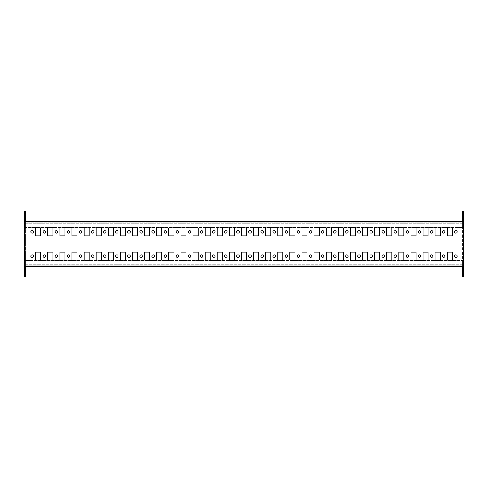 <?xml version="1.0" encoding="UTF-8"?>
<svg xmlns="http://www.w3.org/2000/svg" width="488" height="488" viewBox="0 0 488 488"><rect width="100%" height="100%" fill="white"/><g stroke="black" fill="none" stroke-linecap="round" stroke-linejoin="round"><path stroke-width="0.37" stroke-dasharray="2.44 1.83" d="M32.147 254.797A1.305 1.305 0 0 0 30.842 256.108A1.305 1.305 0 0 0 32.147 257.414A1.305 1.305 0 0 0 33.452 256.108A1.305 1.305 0 0 0 32.147 254.797M32.147 230.586A1.305 1.305 0 0 0 30.842 231.891A1.305 1.305 0 0 0 32.147 233.203A1.305 1.305 0 0 0 33.452 231.891A1.305 1.305 0 0 0 32.147 230.586M443.745 254.797A1.305 1.305 0 0 0 442.439 256.108A1.305 1.305 0 0 0 443.745 257.414A1.305 1.305 0 0 0 445.056 256.108A1.305 1.305 0 0 0 443.745 254.797M443.745 230.586A1.305 1.305 0 0 0 442.439 231.891A1.305 1.305 0 0 0 443.745 233.203A1.305 1.305 0 0 0 445.056 231.891A1.305 1.305 0 0 0 443.745 230.586M455.853 230.586A1.305 1.305 0 0 0 454.548 231.891A1.305 1.305 0 0 0 455.853 233.203A1.305 1.305 0 0 0 457.158 231.891A1.305 1.305 0 0 0 455.853 230.586M455.853 254.797A1.305 1.305 0 0 0 454.548 256.108A1.305 1.305 0 0 0 455.853 257.414A1.305 1.305 0 0 0 457.158 256.108A1.305 1.305 0 0 0 455.853 254.797M462.63 274.262L462.63 272.688L462.63 274.262M463.6 274.262L463.6 272.688L463.6 274.262M462.63 213.738L462.63 215.312L462.63 213.738M463.6 213.738L463.6 215.312L463.6 213.738M462.63 219.789L462.63 218.215L462.63 219.789M463.6 219.789L463.6 218.215L463.6 219.789M462.63 268.211L462.63 266.637L462.63 268.211M463.6 268.211L463.6 266.637L463.6 268.211M24.4 274.262L24.4 272.688L24.4 274.262M25.37 274.262L25.37 272.688L25.37 274.262M24.4 213.738L24.4 215.312L24.4 213.738M25.37 213.738L25.37 215.312L25.37 213.738M24.4 219.789L24.4 218.215L24.4 219.789M25.37 219.789L25.37 218.215L25.37 219.789M24.4 268.211L24.4 266.637L24.4 268.211M25.37 268.211L25.37 266.637L25.37 268.211M431.642 230.586A1.305 1.305 0 0 0 430.331 231.891A1.305 1.305 0 0 0 431.642 233.203A1.305 1.305 0 0 0 432.947 231.891A1.305 1.305 0 0 0 431.642 230.586M419.534 230.586A1.305 1.305 0 0 0 418.228 231.891A1.305 1.305 0 0 0 419.534 233.203A1.305 1.305 0 0 0 420.845 231.891A1.305 1.305 0 0 0 419.534 230.586M407.431 230.586A1.305 1.305 0 0 0 406.12 231.891A1.305 1.305 0 0 0 407.431 233.203A1.305 1.305 0 0 0 408.737 231.891A1.305 1.305 0 0 0 407.431 230.586M395.323 230.586A1.305 1.305 0 0 0 394.017 231.891A1.305 1.305 0 0 0 395.323 233.203A1.305 1.305 0 0 0 396.628 231.891A1.305 1.305 0 0 0 395.323 230.586M383.214 230.586A1.305 1.305 0 0 0 381.909 231.891A1.305 1.305 0 0 0 383.214 233.203A1.305 1.305 0 0 0 384.526 231.891A1.305 1.305 0 0 0 383.214 230.586M371.112 230.586A1.305 1.305 0 0 0 369.806 231.891A1.305 1.305 0 0 0 371.112 233.203A1.305 1.305 0 0 0 372.417 231.891A1.305 1.305 0 0 0 371.112 230.586M359.003 230.586A1.305 1.305 0 0 0 357.698 231.891A1.305 1.305 0 0 0 359.003 233.203A1.305 1.305 0 0 0 360.315 231.891A1.305 1.305 0 0 0 359.003 230.586M346.901 230.586A1.305 1.305 0 0 0 345.589 231.891A1.305 1.305 0 0 0 346.901 233.203A1.305 1.305 0 0 0 348.206 231.891A1.305 1.305 0 0 0 346.901 230.586M334.792 230.586A1.305 1.305 0 0 0 333.487 231.891A1.305 1.305 0 0 0 334.792 233.203A1.305 1.305 0 0 0 336.104 231.891A1.305 1.305 0 0 0 334.792 230.586M322.69 230.586A1.305 1.305 0 0 0 321.379 231.891A1.305 1.305 0 0 0 322.69 233.203A1.305 1.305 0 0 0 323.995 231.891A1.305 1.305 0 0 0 322.69 230.586M310.582 230.586A1.305 1.305 0 0 0 309.276 231.891A1.305 1.305 0 0 0 310.582 233.203A1.305 1.305 0 0 0 311.887 231.891A1.305 1.305 0 0 0 310.582 230.586M298.479 230.586A1.305 1.305 0 0 0 297.168 231.891A1.305 1.305 0 0 0 298.479 233.203A1.305 1.305 0 0 0 299.784 231.891A1.305 1.305 0 0 0 298.479 230.586M286.371 230.586A1.305 1.305 0 0 0 285.065 231.891A1.305 1.305 0 0 0 286.371 233.203A1.305 1.305 0 0 0 287.676 231.891A1.305 1.305 0 0 0 286.371 230.586M274.262 230.586A1.305 1.305 0 0 0 272.957 231.891A1.305 1.305 0 0 0 274.262 233.203A1.305 1.305 0 0 0 275.574 231.891A1.305 1.305 0 0 0 274.262 230.586M262.16 230.586A1.305 1.305 0 0 0 260.854 231.891A1.305 1.305 0 0 0 262.16 233.203A1.305 1.305 0 0 0 263.465 231.891A1.305 1.305 0 0 0 262.16 230.586M250.051 230.586A1.305 1.305 0 0 0 248.746 231.891A1.305 1.305 0 0 0 250.051 233.203A1.305 1.305 0 0 0 251.363 231.891A1.305 1.305 0 0 0 250.051 230.586M237.949 230.586A1.305 1.305 0 0 0 236.637 231.891A1.305 1.305 0 0 0 237.949 233.203A1.305 1.305 0 0 0 239.254 231.891A1.305 1.305 0 0 0 237.949 230.586M225.84 230.586A1.305 1.305 0 0 0 224.535 231.891A1.305 1.305 0 0 0 225.84 233.203A1.305 1.305 0 0 0 227.146 231.891A1.305 1.305 0 0 0 225.84 230.586M213.738 230.586A1.305 1.305 0 0 0 212.426 231.891A1.305 1.305 0 0 0 213.738 233.203A1.305 1.305 0 0 0 215.043 231.891A1.305 1.305 0 0 0 213.738 230.586M201.629 230.586A1.305 1.305 0 0 0 200.324 231.891A1.305 1.305 0 0 0 201.629 233.203A1.305 1.305 0 0 0 202.935 231.891A1.305 1.305 0 0 0 201.629 230.586M189.521 230.586A1.305 1.305 0 0 0 188.215 231.891A1.305 1.305 0 0 0 189.521 233.203A1.305 1.305 0 0 0 190.832 231.891A1.305 1.305 0 0 0 189.521 230.586M177.419 230.586A1.305 1.305 0 0 0 176.113 231.891A1.305 1.305 0 0 0 177.419 233.203A1.305 1.305 0 0 0 178.724 231.891A1.305 1.305 0 0 0 177.419 230.586M165.31 230.586A1.305 1.305 0 0 0 164.005 231.891A1.305 1.305 0 0 0 165.31 233.203A1.305 1.305 0 0 0 166.621 231.891A1.305 1.305 0 0 0 165.31 230.586M153.208 230.586A1.305 1.305 0 0 0 151.896 231.891A1.305 1.305 0 0 0 153.208 233.203A1.305 1.305 0 0 0 154.513 231.891A1.305 1.305 0 0 0 153.208 230.586M141.099 230.586A1.305 1.305 0 0 0 139.794 231.891A1.305 1.305 0 0 0 141.099 233.203A1.305 1.305 0 0 0 142.411 231.891A1.305 1.305 0 0 0 141.099 230.586M128.997 230.586A1.305 1.305 0 0 0 127.685 231.891A1.305 1.305 0 0 0 128.997 233.203A1.305 1.305 0 0 0 130.302 231.891A1.305 1.305 0 0 0 128.997 230.586M116.888 230.586A1.305 1.305 0 0 0 115.583 231.891A1.305 1.305 0 0 0 116.888 233.203A1.305 1.305 0 0 0 118.194 231.891A1.305 1.305 0 0 0 116.888 230.586M104.786 230.586A1.305 1.305 0 0 0 103.474 231.891A1.305 1.305 0 0 0 104.786 233.203A1.305 1.305 0 0 0 106.091 231.891A1.305 1.305 0 0 0 104.786 230.586M92.677 230.586A1.305 1.305 0 0 0 91.372 231.891A1.305 1.305 0 0 0 92.677 233.203A1.305 1.305 0 0 0 93.983 231.891A1.305 1.305 0 0 0 92.677 230.586M80.569 230.586A1.305 1.305 0 0 0 79.263 231.891A1.305 1.305 0 0 0 80.569 233.203A1.305 1.305 0 0 0 81.88 231.891A1.305 1.305 0 0 0 80.569 230.586M68.466 230.586A1.305 1.305 0 0 0 67.155 231.891A1.305 1.305 0 0 0 68.466 233.203A1.305 1.305 0 0 0 69.772 231.891A1.305 1.305 0 0 0 68.466 230.586M56.358 230.586A1.305 1.305 0 0 0 55.053 231.891A1.305 1.305 0 0 0 56.358 233.203A1.305 1.305 0 0 0 57.669 231.891A1.305 1.305 0 0 0 56.358 230.586M44.255 230.586A1.305 1.305 0 0 0 42.944 231.891A1.305 1.305 0 0 0 44.255 233.203A1.305 1.305 0 0 0 45.561 231.891A1.305 1.305 0 0 0 44.255 230.586M431.642 254.797A1.305 1.305 0 0 0 430.331 256.108A1.305 1.305 0 0 0 431.642 257.414A1.305 1.305 0 0 0 432.947 256.108A1.305 1.305 0 0 0 431.642 254.797M419.534 254.797A1.305 1.305 0 0 0 418.228 256.108A1.305 1.305 0 0 0 419.534 257.414A1.305 1.305 0 0 0 420.845 256.108A1.305 1.305 0 0 0 419.534 254.797M407.431 254.797A1.305 1.305 0 0 0 406.12 256.108A1.305 1.305 0 0 0 407.431 257.414A1.305 1.305 0 0 0 408.737 256.108A1.305 1.305 0 0 0 407.431 254.797M395.323 254.797A1.305 1.305 0 0 0 394.017 256.108A1.305 1.305 0 0 0 395.323 257.414A1.305 1.305 0 0 0 396.628 256.108A1.305 1.305 0 0 0 395.323 254.797M383.214 254.797A1.305 1.305 0 0 0 381.909 256.108A1.305 1.305 0 0 0 383.214 257.414A1.305 1.305 0 0 0 384.526 256.108A1.305 1.305 0 0 0 383.214 254.797M371.112 254.797A1.305 1.305 0 0 0 369.806 256.108A1.305 1.305 0 0 0 371.112 257.414A1.305 1.305 0 0 0 372.417 256.108A1.305 1.305 0 0 0 371.112 254.797M359.003 254.797A1.305 1.305 0 0 0 357.698 256.108A1.305 1.305 0 0 0 359.003 257.414A1.305 1.305 0 0 0 360.315 256.108A1.305 1.305 0 0 0 359.003 254.797M346.901 254.797A1.305 1.305 0 0 0 345.589 256.108A1.305 1.305 0 0 0 346.901 257.414A1.305 1.305 0 0 0 348.206 256.108A1.305 1.305 0 0 0 346.901 254.797M334.792 254.797A1.305 1.305 0 0 0 333.487 256.108A1.305 1.305 0 0 0 334.792 257.414A1.305 1.305 0 0 0 336.104 256.108A1.305 1.305 0 0 0 334.792 254.797M322.69 254.797A1.305 1.305 0 0 0 321.379 256.108A1.305 1.305 0 0 0 322.69 257.414A1.305 1.305 0 0 0 323.995 256.108A1.305 1.305 0 0 0 322.69 254.797M310.582 254.797A1.305 1.305 0 0 0 309.276 256.108A1.305 1.305 0 0 0 310.582 257.414A1.305 1.305 0 0 0 311.887 256.108A1.305 1.305 0 0 0 310.582 254.797M298.479 254.797A1.305 1.305 0 0 0 297.168 256.108A1.305 1.305 0 0 0 298.479 257.414A1.305 1.305 0 0 0 299.784 256.108A1.305 1.305 0 0 0 298.479 254.797M286.371 254.797A1.305 1.305 0 0 0 285.065 256.108A1.305 1.305 0 0 0 286.371 257.414A1.305 1.305 0 0 0 287.676 256.108A1.305 1.305 0 0 0 286.371 254.797M274.262 254.797A1.305 1.305 0 0 0 272.957 256.108A1.305 1.305 0 0 0 274.262 257.414A1.305 1.305 0 0 0 275.574 256.108A1.305 1.305 0 0 0 274.262 254.797M262.16 254.797A1.305 1.305 0 0 0 260.854 256.108A1.305 1.305 0 0 0 262.16 257.414A1.305 1.305 0 0 0 263.465 256.108A1.305 1.305 0 0 0 262.16 254.797M250.051 254.797A1.305 1.305 0 0 0 248.746 256.108A1.305 1.305 0 0 0 250.051 257.414A1.305 1.305 0 0 0 251.363 256.108A1.305 1.305 0 0 0 250.051 254.797M237.949 254.797A1.305 1.305 0 0 0 236.637 256.108A1.305 1.305 0 0 0 237.949 257.414A1.305 1.305 0 0 0 239.254 256.108A1.305 1.305 0 0 0 237.949 254.797M225.84 254.797A1.305 1.305 0 0 0 224.535 256.108A1.305 1.305 0 0 0 225.84 257.414A1.305 1.305 0 0 0 227.146 256.108A1.305 1.305 0 0 0 225.84 254.797M213.738 254.797A1.305 1.305 0 0 0 212.426 256.108A1.305 1.305 0 0 0 213.738 257.414A1.305 1.305 0 0 0 215.043 256.108A1.305 1.305 0 0 0 213.738 254.797M201.629 254.797A1.305 1.305 0 0 0 200.324 256.108A1.305 1.305 0 0 0 201.629 257.414A1.305 1.305 0 0 0 202.935 256.108A1.305 1.305 0 0 0 201.629 254.797M189.521 254.797A1.305 1.305 0 0 0 188.215 256.108A1.305 1.305 0 0 0 189.521 257.414A1.305 1.305 0 0 0 190.832 256.108A1.305 1.305 0 0 0 189.521 254.797M177.419 254.797A1.305 1.305 0 0 0 176.113 256.108A1.305 1.305 0 0 0 177.419 257.414A1.305 1.305 0 0 0 178.724 256.108A1.305 1.305 0 0 0 177.419 254.797M165.31 254.797A1.305 1.305 0 0 0 164.005 256.108A1.305 1.305 0 0 0 165.31 257.414A1.305 1.305 0 0 0 166.621 256.108A1.305 1.305 0 0 0 165.31 254.797M153.208 254.797A1.305 1.305 0 0 0 151.896 256.108A1.305 1.305 0 0 0 153.208 257.414A1.305 1.305 0 0 0 154.513 256.108A1.305 1.305 0 0 0 153.208 254.797M141.099 254.797A1.305 1.305 0 0 0 139.794 256.108A1.305 1.305 0 0 0 141.099 257.414A1.305 1.305 0 0 0 142.411 256.108A1.305 1.305 0 0 0 141.099 254.797M128.997 254.797A1.305 1.305 0 0 0 127.685 256.108A1.305 1.305 0 0 0 128.997 257.414A1.305 1.305 0 0 0 130.302 256.108A1.305 1.305 0 0 0 128.997 254.797M116.888 254.797A1.305 1.305 0 0 0 115.583 256.108A1.305 1.305 0 0 0 116.888 257.414A1.305 1.305 0 0 0 118.194 256.108A1.305 1.305 0 0 0 116.888 254.797M104.786 254.797A1.305 1.305 0 0 0 103.474 256.108A1.305 1.305 0 0 0 104.786 257.414A1.305 1.305 0 0 0 106.091 256.108A1.305 1.305 0 0 0 104.786 254.797M92.677 254.797A1.305 1.305 0 0 0 91.372 256.108A1.305 1.305 0 0 0 92.677 257.414A1.305 1.305 0 0 0 93.983 256.108A1.305 1.305 0 0 0 92.677 254.797M80.569 254.797A1.305 1.305 0 0 0 79.263 256.108A1.305 1.305 0 0 0 80.569 257.414A1.305 1.305 0 0 0 81.88 256.108A1.305 1.305 0 0 0 80.569 254.797M68.466 254.797A1.305 1.305 0 0 0 67.155 256.108A1.305 1.305 0 0 0 68.466 257.414A1.305 1.305 0 0 0 69.772 256.108A1.305 1.305 0 0 0 68.466 254.797M56.358 254.797A1.305 1.305 0 0 0 55.053 256.108A1.305 1.305 0 0 0 56.358 257.414A1.305 1.305 0 0 0 57.669 256.108A1.305 1.305 0 0 0 56.358 254.797M44.255 254.797A1.305 1.305 0 0 0 42.944 256.108A1.305 1.305 0 0 0 44.255 257.414A1.305 1.305 0 0 0 45.561 256.108A1.305 1.305 0 0 0 44.255 254.797M463.6 266.277L462.63 266.277L462.63 260.464L462.63 265.307L25.852 265.307L25.852 264.819L462.148 264.819L462.148 223.181L25.852 223.181L25.852 264.819M24.4 221.723L25.37 221.723L25.37 227.536L25.37 222.693L462.63 222.693L462.63 265.307L25.37 265.307L25.37 222.693L462.63 222.693L462.63 227.536L462.63 221.723L463.6 221.723M462.63 211.072L462.63 212.042L463.6 212.042L463.6 211.072L462.63 211.072M462.63 275.958L462.63 276.928L463.6 276.928L463.6 275.958L462.63 275.958L462.63 212.042M25.852 223.181L25.852 265.307L25.37 265.307L25.37 260.464L25.37 266.277L24.4 266.277M25.37 276.928L25.37 275.958L24.4 275.958L24.4 276.928L25.37 276.928M25.37 212.042L25.37 211.072L24.4 211.072L24.4 212.042L25.37 212.042L25.37 275.958M40.742 252.113L35.661 252.113L35.661 260.098L40.742 260.098L40.742 252.113M52.85 252.113L47.763 252.113L47.763 260.098L52.85 260.098L52.85 252.113M64.953 252.113L59.872 252.113L59.872 260.098L64.953 260.098L64.953 252.113M77.061 252.113L71.974 252.113L71.974 260.098L77.061 260.098L77.061 252.113M89.164 252.113L84.082 252.113L84.082 260.098L89.164 260.098L89.164 252.113M101.272 252.113L96.185 252.113L96.185 260.098L101.272 260.098L101.272 252.113M113.381 252.113L108.293 252.113L108.293 260.098L113.381 260.098L113.381 252.113M125.483 252.113L120.402 252.113L120.402 260.098L125.483 260.098L125.483 252.113M137.592 252.113L132.504 252.113L132.504 260.098L137.592 260.098L137.592 252.113M149.694 252.113L144.613 252.113L144.613 260.098L149.694 260.098L149.694 252.113M161.803 252.113L156.715 252.113L156.715 260.098L161.803 260.098L161.803 252.113M173.905 252.113L168.824 252.113L168.824 260.098L173.905 260.098L173.905 252.113M186.013 252.113L180.926 252.113L180.926 260.098L186.013 260.098L186.013 252.113M198.122 252.113L193.034 252.113L193.034 260.098L198.122 260.098L198.122 252.113M210.224 252.113L205.143 252.113L205.143 260.098L210.224 260.098L210.224 252.113M222.333 252.113L217.245 252.113L217.245 260.098L222.333 260.098L222.333 252.113M234.435 252.113L229.354 252.113L229.354 260.098L234.435 260.098L234.435 252.113M246.544 252.113L241.456 252.113L241.456 260.098L246.544 260.098L246.544 252.113M258.646 252.113L253.565 252.113L253.565 260.098L258.646 260.098L258.646 252.113M270.755 252.113L265.667 252.113L265.667 260.098L270.755 260.098L270.755 252.113M282.857 252.113L277.776 252.113L277.776 260.098L282.857 260.098L282.857 252.113M294.966 252.113L289.878 252.113L289.878 260.098L294.966 260.098L294.966 252.113M307.074 252.113L301.987 252.113L301.987 260.098L307.074 260.098L307.074 252.113M319.176 252.113L314.095 252.113L314.095 260.098L319.176 260.098L319.176 252.113M331.285 252.113L326.197 252.113L326.197 260.098L331.285 260.098L331.285 252.113M343.387 252.113L338.306 252.113L338.306 260.098L343.387 260.098L343.387 252.113M355.496 252.113L350.408 252.113L350.408 260.098L355.496 260.098L355.496 252.113M367.598 252.113L362.517 252.113L362.517 260.098L367.598 260.098L367.598 252.113M379.707 252.113L374.619 252.113L374.619 260.098L379.707 260.098L379.707 252.113M391.815 252.113L386.728 252.113L386.728 260.098L391.815 260.098L391.815 252.113M403.918 252.113L398.836 252.113L398.836 260.098L403.918 260.098L403.918 252.113M416.026 252.113L410.939 252.113L410.939 260.098L416.026 260.098L416.026 252.113M428.129 252.113L423.047 252.113L423.047 260.098L428.129 260.098L428.129 252.113M40.742 227.902L35.661 227.902L35.661 235.887L40.742 235.887L40.742 227.902M52.85 227.902L47.763 227.902L47.763 235.887L52.85 235.887L52.85 227.902M64.953 227.902L59.872 227.902L59.872 235.887L64.953 235.887L64.953 227.902M77.061 227.902L71.974 227.902L71.974 235.887L77.061 235.887L77.061 227.902M89.164 227.902L84.082 227.902L84.082 235.887L89.164 235.887L89.164 227.902M101.272 227.902L96.185 227.902L96.185 235.887L101.272 235.887L101.272 227.902M113.381 227.902L108.293 227.902L108.293 235.887L113.381 235.887L113.381 227.902M125.483 227.902L120.402 227.902L120.402 235.887L125.483 235.887L125.483 227.902M137.592 227.902L132.504 227.902L132.504 235.887L137.592 235.887L137.592 227.902M149.694 227.902L144.613 227.902L144.613 235.887L149.694 235.887L149.694 227.902M161.803 227.902L156.715 227.902L156.715 235.887L161.803 235.887L161.803 227.902M173.905 227.902L168.824 227.902L168.824 235.887L173.905 235.887L173.905 227.902M186.013 227.902L180.926 227.902L180.926 235.887L186.013 235.887L186.013 227.902M198.122 227.902L193.034 227.902L193.034 235.887L198.122 235.887L198.122 227.902M210.224 227.902L205.143 227.902L205.143 235.887L210.224 235.887L210.224 227.902M222.333 227.902L217.245 227.902L217.245 235.887L222.333 235.887L222.333 227.902M234.435 227.902L229.354 227.902L229.354 235.887L234.435 235.887L234.435 227.902M246.544 227.902L241.456 227.902L241.456 235.887L246.544 235.887L246.544 227.902M258.646 227.902L253.565 227.902L253.565 235.887L258.646 235.887L258.646 227.902M270.755 227.902L265.667 227.902L265.667 235.887L270.755 235.887L270.755 227.902M282.857 227.902L277.776 227.902L277.776 235.887L282.857 235.887L282.857 227.902M294.966 227.902L289.878 227.902L289.878 235.887L294.966 235.887L294.966 227.902M307.074 227.902L301.987 227.902L301.987 235.887L307.074 235.887L307.074 227.902M319.176 227.902L314.095 227.902L314.095 235.887L319.176 235.887L319.176 227.902M331.285 227.902L326.197 227.902L326.197 235.887L331.285 235.887L331.285 227.902M343.387 227.902L338.306 227.902L338.306 235.887L343.387 235.887L343.387 227.902M355.496 227.902L350.408 227.902L350.408 235.887L355.496 235.887L355.496 227.902M367.598 227.902L362.517 227.902L362.517 235.887L367.598 235.887L367.598 227.902M379.707 227.902L374.619 227.902L374.619 235.887L379.707 235.887L379.707 227.902M391.815 227.902L386.728 227.902L386.728 235.887L391.815 235.887L391.815 227.902M403.918 227.902L398.836 227.902L398.836 235.887L403.918 235.887L403.918 227.902M416.026 227.902L410.939 227.902L410.939 235.887L416.026 235.887L416.026 227.902M428.129 227.902L423.047 227.902L423.047 235.887L428.129 235.887L428.129 227.902M435.15 260.098L440.237 260.098L440.237 252.113L435.15 252.113L435.15 260.098M435.15 235.887L440.237 235.887L440.237 227.902L435.15 227.902L435.15 235.887M447.258 260.098L452.339 260.098L452.339 252.113L447.258 252.113L447.258 260.098M447.258 235.887L452.339 235.887L452.339 227.902L447.258 227.902L447.258 235.887M463.6 275.958L463.6 212.042M24.4 212.042L24.4 275.958M462.148 223.181L462.148 264.819M25.37 223.181L462.63 223.181M462.63 227.536L25.37 227.536L462.63 227.536M25.37 221.723L462.63 221.723M462.63 264.819L25.37 264.819M25.37 260.464L462.63 260.464L25.37 260.464M25.37 266.277L462.63 266.277M463.6 272.688L462.63 272.688M463.6 212.164L462.63 212.164M463.6 218.215L462.63 218.215M463.6 266.637L462.63 266.637M25.37 272.688L24.4 272.688M25.37 212.164L24.4 212.164M25.37 218.215L24.4 218.215M25.37 266.637L24.4 266.637M25.37 269.785L24.4 269.785M25.37 221.363L24.4 221.363M25.37 215.312L24.4 215.312M25.37 275.836L24.4 275.836M463.6 269.785L462.63 269.785M463.6 221.363L462.63 221.363M463.6 215.312L462.63 215.312M463.6 275.836L462.63 275.836"/><path stroke-width="0.73" d="M32.147 254.797A1.305 1.305 0 0 0 30.842 256.108A1.305 1.305 0 0 0 32.147 257.414A1.305 1.305 0 0 0 33.452 256.108A1.305 1.305 0 0 0 32.147 254.797M32.147 230.586A1.305 1.305 0 0 0 30.842 231.891A1.305 1.305 0 0 0 32.147 233.203A1.305 1.305 0 0 0 33.452 231.891A1.305 1.305 0 0 0 32.147 230.586M443.745 254.797A1.305 1.305 0 0 0 442.439 256.108A1.305 1.305 0 0 0 443.745 257.414A1.305 1.305 0 0 0 445.056 256.108A1.305 1.305 0 0 0 443.745 254.797M443.745 230.586A1.305 1.305 0 0 0 442.439 231.891A1.305 1.305 0 0 0 443.745 233.203A1.305 1.305 0 0 0 445.056 231.891A1.305 1.305 0 0 0 443.745 230.586M455.853 230.586A1.305 1.305 0 0 0 454.548 231.891A1.305 1.305 0 0 0 455.853 233.203A1.305 1.305 0 0 0 457.158 231.891A1.305 1.305 0 0 0 455.853 230.586M455.853 254.797A1.305 1.305 0 0 0 454.548 256.108A1.305 1.305 0 0 0 455.853 257.414A1.305 1.305 0 0 0 457.158 256.108A1.305 1.305 0 0 0 455.853 254.797M431.642 230.586A1.305 1.305 0 0 0 430.331 231.891A1.305 1.305 0 0 0 431.642 233.203A1.305 1.305 0 0 0 432.947 231.891A1.305 1.305 0 0 0 431.642 230.586M419.534 230.586A1.305 1.305 0 0 0 418.228 231.891A1.305 1.305 0 0 0 419.534 233.203A1.305 1.305 0 0 0 420.845 231.891A1.305 1.305 0 0 0 419.534 230.586M407.431 230.586A1.305 1.305 0 0 0 406.12 231.891A1.305 1.305 0 0 0 407.431 233.203A1.305 1.305 0 0 0 408.737 231.891A1.305 1.305 0 0 0 407.431 230.586M395.323 230.586A1.305 1.305 0 0 0 394.017 231.891A1.305 1.305 0 0 0 395.323 233.203A1.305 1.305 0 0 0 396.628 231.891A1.305 1.305 0 0 0 395.323 230.586M383.214 230.586A1.305 1.305 0 0 0 381.909 231.891A1.305 1.305 0 0 0 383.214 233.203A1.305 1.305 0 0 0 384.526 231.891A1.305 1.305 0 0 0 383.214 230.586M371.112 230.586A1.305 1.305 0 0 0 369.806 231.891A1.305 1.305 0 0 0 371.112 233.203A1.305 1.305 0 0 0 372.417 231.891A1.305 1.305 0 0 0 371.112 230.586M359.003 230.586A1.305 1.305 0 0 0 357.698 231.891A1.305 1.305 0 0 0 359.003 233.203A1.305 1.305 0 0 0 360.315 231.891A1.305 1.305 0 0 0 359.003 230.586M346.901 230.586A1.305 1.305 0 0 0 345.589 231.891A1.305 1.305 0 0 0 346.901 233.203A1.305 1.305 0 0 0 348.206 231.891A1.305 1.305 0 0 0 346.901 230.586M334.792 230.586A1.305 1.305 0 0 0 333.487 231.891A1.305 1.305 0 0 0 334.792 233.203A1.305 1.305 0 0 0 336.104 231.891A1.305 1.305 0 0 0 334.792 230.586M322.69 230.586A1.305 1.305 0 0 0 321.379 231.891A1.305 1.305 0 0 0 322.69 233.203A1.305 1.305 0 0 0 323.995 231.891A1.305 1.305 0 0 0 322.69 230.586M310.582 230.586A1.305 1.305 0 0 0 309.276 231.891A1.305 1.305 0 0 0 310.582 233.203A1.305 1.305 0 0 0 311.887 231.891A1.305 1.305 0 0 0 310.582 230.586M298.479 230.586A1.305 1.305 0 0 0 297.168 231.891A1.305 1.305 0 0 0 298.479 233.203A1.305 1.305 0 0 0 299.784 231.891A1.305 1.305 0 0 0 298.479 230.586M286.371 230.586A1.305 1.305 0 0 0 285.065 231.891A1.305 1.305 0 0 0 286.371 233.203A1.305 1.305 0 0 0 287.676 231.891A1.305 1.305 0 0 0 286.371 230.586M274.262 230.586A1.305 1.305 0 0 0 272.957 231.891A1.305 1.305 0 0 0 274.262 233.203A1.305 1.305 0 0 0 275.574 231.891A1.305 1.305 0 0 0 274.262 230.586M262.16 230.586A1.305 1.305 0 0 0 260.854 231.891A1.305 1.305 0 0 0 262.16 233.203A1.305 1.305 0 0 0 263.465 231.891A1.305 1.305 0 0 0 262.16 230.586M250.051 230.586A1.305 1.305 0 0 0 248.746 231.891A1.305 1.305 0 0 0 250.051 233.203A1.305 1.305 0 0 0 251.363 231.891A1.305 1.305 0 0 0 250.051 230.586M237.949 230.586A1.305 1.305 0 0 0 236.637 231.891A1.305 1.305 0 0 0 237.949 233.203A1.305 1.305 0 0 0 239.254 231.891A1.305 1.305 0 0 0 237.949 230.586M225.84 230.586A1.305 1.305 0 0 0 224.535 231.891A1.305 1.305 0 0 0 225.84 233.203A1.305 1.305 0 0 0 227.146 231.891A1.305 1.305 0 0 0 225.84 230.586M213.738 230.586A1.305 1.305 0 0 0 212.426 231.891A1.305 1.305 0 0 0 213.738 233.203A1.305 1.305 0 0 0 215.043 231.891A1.305 1.305 0 0 0 213.738 230.586M201.629 230.586A1.305 1.305 0 0 0 200.324 231.891A1.305 1.305 0 0 0 201.629 233.203A1.305 1.305 0 0 0 202.935 231.891A1.305 1.305 0 0 0 201.629 230.586M189.521 230.586A1.305 1.305 0 0 0 188.215 231.891A1.305 1.305 0 0 0 189.521 233.203A1.305 1.305 0 0 0 190.832 231.891A1.305 1.305 0 0 0 189.521 230.586M177.419 230.586A1.305 1.305 0 0 0 176.113 231.891A1.305 1.305 0 0 0 177.419 233.203A1.305 1.305 0 0 0 178.724 231.891A1.305 1.305 0 0 0 177.419 230.586M165.31 230.586A1.305 1.305 0 0 0 164.005 231.891A1.305 1.305 0 0 0 165.31 233.203A1.305 1.305 0 0 0 166.621 231.891A1.305 1.305 0 0 0 165.31 230.586M153.208 230.586A1.305 1.305 0 0 0 151.896 231.891A1.305 1.305 0 0 0 153.208 233.203A1.305 1.305 0 0 0 154.513 231.891A1.305 1.305 0 0 0 153.208 230.586M141.099 230.586A1.305 1.305 0 0 0 139.794 231.891A1.305 1.305 0 0 0 141.099 233.203A1.305 1.305 0 0 0 142.411 231.891A1.305 1.305 0 0 0 141.099 230.586M128.997 230.586A1.305 1.305 0 0 0 127.685 231.891A1.305 1.305 0 0 0 128.997 233.203A1.305 1.305 0 0 0 130.302 231.891A1.305 1.305 0 0 0 128.997 230.586M116.888 230.586A1.305 1.305 0 0 0 115.583 231.891A1.305 1.305 0 0 0 116.888 233.203A1.305 1.305 0 0 0 118.194 231.891A1.305 1.305 0 0 0 116.888 230.586M104.786 230.586A1.305 1.305 0 0 0 103.474 231.891A1.305 1.305 0 0 0 104.786 233.203A1.305 1.305 0 0 0 106.091 231.891A1.305 1.305 0 0 0 104.786 230.586M92.677 230.586A1.305 1.305 0 0 0 91.372 231.891A1.305 1.305 0 0 0 92.677 233.203A1.305 1.305 0 0 0 93.983 231.891A1.305 1.305 0 0 0 92.677 230.586M80.569 230.586A1.305 1.305 0 0 0 79.263 231.891A1.305 1.305 0 0 0 80.569 233.203A1.305 1.305 0 0 0 81.88 231.891A1.305 1.305 0 0 0 80.569 230.586M68.466 230.586A1.305 1.305 0 0 0 67.155 231.891A1.305 1.305 0 0 0 68.466 233.203A1.305 1.305 0 0 0 69.772 231.891A1.305 1.305 0 0 0 68.466 230.586M56.358 230.586A1.305 1.305 0 0 0 55.053 231.891A1.305 1.305 0 0 0 56.358 233.203A1.305 1.305 0 0 0 57.669 231.891A1.305 1.305 0 0 0 56.358 230.586M44.255 230.586A1.305 1.305 0 0 0 42.944 231.891A1.305 1.305 0 0 0 44.255 233.203A1.305 1.305 0 0 0 45.561 231.891A1.305 1.305 0 0 0 44.255 230.586M431.642 254.797A1.305 1.305 0 0 0 430.331 256.108A1.305 1.305 0 0 0 431.642 257.414A1.305 1.305 0 0 0 432.947 256.108A1.305 1.305 0 0 0 431.642 254.797M419.534 254.797A1.305 1.305 0 0 0 418.228 256.108A1.305 1.305 0 0 0 419.534 257.414A1.305 1.305 0 0 0 420.845 256.108A1.305 1.305 0 0 0 419.534 254.797M407.431 254.797A1.305 1.305 0 0 0 406.12 256.108A1.305 1.305 0 0 0 407.431 257.414A1.305 1.305 0 0 0 408.737 256.108A1.305 1.305 0 0 0 407.431 254.797M395.323 254.797A1.305 1.305 0 0 0 394.017 256.108A1.305 1.305 0 0 0 395.323 257.414A1.305 1.305 0 0 0 396.628 256.108A1.305 1.305 0 0 0 395.323 254.797M383.214 254.797A1.305 1.305 0 0 0 381.909 256.108A1.305 1.305 0 0 0 383.214 257.414A1.305 1.305 0 0 0 384.526 256.108A1.305 1.305 0 0 0 383.214 254.797M371.112 254.797A1.305 1.305 0 0 0 369.806 256.108A1.305 1.305 0 0 0 371.112 257.414A1.305 1.305 0 0 0 372.417 256.108A1.305 1.305 0 0 0 371.112 254.797M359.003 254.797A1.305 1.305 0 0 0 357.698 256.108A1.305 1.305 0 0 0 359.003 257.414A1.305 1.305 0 0 0 360.315 256.108A1.305 1.305 0 0 0 359.003 254.797M346.901 254.797A1.305 1.305 0 0 0 345.589 256.108A1.305 1.305 0 0 0 346.901 257.414A1.305 1.305 0 0 0 348.206 256.108A1.305 1.305 0 0 0 346.901 254.797M334.792 254.797A1.305 1.305 0 0 0 333.487 256.108A1.305 1.305 0 0 0 334.792 257.414A1.305 1.305 0 0 0 336.104 256.108A1.305 1.305 0 0 0 334.792 254.797M322.69 254.797A1.305 1.305 0 0 0 321.379 256.108A1.305 1.305 0 0 0 322.69 257.414A1.305 1.305 0 0 0 323.995 256.108A1.305 1.305 0 0 0 322.69 254.797M310.582 254.797A1.305 1.305 0 0 0 309.276 256.108A1.305 1.305 0 0 0 310.582 257.414A1.305 1.305 0 0 0 311.887 256.108A1.305 1.305 0 0 0 310.582 254.797M298.479 254.797A1.305 1.305 0 0 0 297.168 256.108A1.305 1.305 0 0 0 298.479 257.414A1.305 1.305 0 0 0 299.784 256.108A1.305 1.305 0 0 0 298.479 254.797M286.371 254.797A1.305 1.305 0 0 0 285.065 256.108A1.305 1.305 0 0 0 286.371 257.414A1.305 1.305 0 0 0 287.676 256.108A1.305 1.305 0 0 0 286.371 254.797M274.262 254.797A1.305 1.305 0 0 0 272.957 256.108A1.305 1.305 0 0 0 274.262 257.414A1.305 1.305 0 0 0 275.574 256.108A1.305 1.305 0 0 0 274.262 254.797M262.16 254.797A1.305 1.305 0 0 0 260.854 256.108A1.305 1.305 0 0 0 262.16 257.414A1.305 1.305 0 0 0 263.465 256.108A1.305 1.305 0 0 0 262.16 254.797M250.051 254.797A1.305 1.305 0 0 0 248.746 256.108A1.305 1.305 0 0 0 250.051 257.414A1.305 1.305 0 0 0 251.363 256.108A1.305 1.305 0 0 0 250.051 254.797M237.949 254.797A1.305 1.305 0 0 0 236.637 256.108A1.305 1.305 0 0 0 237.949 257.414A1.305 1.305 0 0 0 239.254 256.108A1.305 1.305 0 0 0 237.949 254.797M225.84 254.797A1.305 1.305 0 0 0 224.535 256.108A1.305 1.305 0 0 0 225.84 257.414A1.305 1.305 0 0 0 227.146 256.108A1.305 1.305 0 0 0 225.84 254.797M213.738 254.797A1.305 1.305 0 0 0 212.426 256.108A1.305 1.305 0 0 0 213.738 257.414A1.305 1.305 0 0 0 215.043 256.108A1.305 1.305 0 0 0 213.738 254.797M201.629 254.797A1.305 1.305 0 0 0 200.324 256.108A1.305 1.305 0 0 0 201.629 257.414A1.305 1.305 0 0 0 202.935 256.108A1.305 1.305 0 0 0 201.629 254.797M189.521 254.797A1.305 1.305 0 0 0 188.215 256.108A1.305 1.305 0 0 0 189.521 257.414A1.305 1.305 0 0 0 190.832 256.108A1.305 1.305 0 0 0 189.521 254.797M177.419 254.797A1.305 1.305 0 0 0 176.113 256.108A1.305 1.305 0 0 0 177.419 257.414A1.305 1.305 0 0 0 178.724 256.108A1.305 1.305 0 0 0 177.419 254.797M165.31 254.797A1.305 1.305 0 0 0 164.005 256.108A1.305 1.305 0 0 0 165.31 257.414A1.305 1.305 0 0 0 166.621 256.108A1.305 1.305 0 0 0 165.31 254.797M153.208 254.797A1.305 1.305 0 0 0 151.896 256.108A1.305 1.305 0 0 0 153.208 257.414A1.305 1.305 0 0 0 154.513 256.108A1.305 1.305 0 0 0 153.208 254.797M141.099 254.797A1.305 1.305 0 0 0 139.794 256.108A1.305 1.305 0 0 0 141.099 257.414A1.305 1.305 0 0 0 142.411 256.108A1.305 1.305 0 0 0 141.099 254.797M128.997 254.797A1.305 1.305 0 0 0 127.685 256.108A1.305 1.305 0 0 0 128.997 257.414A1.305 1.305 0 0 0 130.302 256.108A1.305 1.305 0 0 0 128.997 254.797M116.888 254.797A1.305 1.305 0 0 0 115.583 256.108A1.305 1.305 0 0 0 116.888 257.414A1.305 1.305 0 0 0 118.194 256.108A1.305 1.305 0 0 0 116.888 254.797M104.786 254.797A1.305 1.305 0 0 0 103.474 256.108A1.305 1.305 0 0 0 104.786 257.414A1.305 1.305 0 0 0 106.091 256.108A1.305 1.305 0 0 0 104.786 254.797M92.677 254.797A1.305 1.305 0 0 0 91.372 256.108A1.305 1.305 0 0 0 92.677 257.414A1.305 1.305 0 0 0 93.983 256.108A1.305 1.305 0 0 0 92.677 254.797M80.569 254.797A1.305 1.305 0 0 0 79.263 256.108A1.305 1.305 0 0 0 80.569 257.414A1.305 1.305 0 0 0 81.88 256.108A1.305 1.305 0 0 0 80.569 254.797M68.466 254.797A1.305 1.305 0 0 0 67.155 256.108A1.305 1.305 0 0 0 68.466 257.414A1.305 1.305 0 0 0 69.772 256.108A1.305 1.305 0 0 0 68.466 254.797M56.358 254.797A1.305 1.305 0 0 0 55.053 256.108A1.305 1.305 0 0 0 56.358 257.414A1.305 1.305 0 0 0 57.669 256.108A1.305 1.305 0 0 0 56.358 254.797M44.255 254.797A1.305 1.305 0 0 0 42.944 256.108A1.305 1.305 0 0 0 44.255 257.414A1.305 1.305 0 0 0 45.561 256.108A1.305 1.305 0 0 0 44.255 254.797M24.4 212.042L24.4 211.072L25.37 211.072L25.37 212.042L24.4 212.042L24.4 221.723L463.6 221.723L463.6 212.042L462.63 212.042L462.63 221.723M462.63 212.042L462.63 211.072L463.6 211.072L463.6 212.042M463.6 275.958L463.6 276.928L462.63 276.928L462.63 275.958L463.6 275.958L463.6 266.277L24.4 266.277L24.4 275.958L25.37 275.958L25.37 266.277M462.63 266.277L462.63 275.958M25.37 275.958L25.37 276.928L24.4 276.928L24.4 275.958M25.37 221.723L25.37 212.042M40.742 252.113L35.661 252.113L35.661 260.098L40.742 260.098L40.742 252.113M52.85 252.113L47.763 252.113L47.763 260.098L52.85 260.098L52.85 252.113M64.953 252.113L59.872 252.113L59.872 260.098L64.953 260.098L64.953 252.113M77.061 252.113L71.974 252.113L71.974 260.098L77.061 260.098L77.061 252.113M89.164 252.113L84.082 252.113L84.082 260.098L89.164 260.098L89.164 252.113M101.272 252.113L96.185 252.113L96.185 260.098L101.272 260.098L101.272 252.113M113.381 252.113L108.293 252.113L108.293 260.098L113.381 260.098L113.381 252.113M125.483 252.113L120.402 252.113L120.402 260.098L125.483 260.098L125.483 252.113M137.592 252.113L132.504 252.113L132.504 260.098L137.592 260.098L137.592 252.113M149.694 252.113L144.613 252.113L144.613 260.098L149.694 260.098L149.694 252.113M161.803 252.113L156.715 252.113L156.715 260.098L161.803 260.098L161.803 252.113M173.905 252.113L168.824 252.113L168.824 260.098L173.905 260.098L173.905 252.113M186.013 252.113L180.926 252.113L180.926 260.098L186.013 260.098L186.013 252.113M198.122 252.113L193.034 252.113L193.034 260.098L198.122 260.098L198.122 252.113M210.224 252.113L205.143 252.113L205.143 260.098L210.224 260.098L210.224 252.113M222.333 252.113L217.245 252.113L217.245 260.098L222.333 260.098L222.333 252.113M234.435 252.113L229.354 252.113L229.354 260.098L234.435 260.098L234.435 252.113M246.544 252.113L241.456 252.113L241.456 260.098L246.544 260.098L246.544 252.113M258.646 252.113L253.565 252.113L253.565 260.098L258.646 260.098L258.646 252.113M270.755 252.113L265.667 252.113L265.667 260.098L270.755 260.098L270.755 252.113M282.857 252.113L277.776 252.113L277.776 260.098L282.857 260.098L282.857 252.113M294.966 252.113L289.878 252.113L289.878 260.098L294.966 260.098L294.966 252.113M307.074 252.113L301.987 252.113L301.987 260.098L307.074 260.098L307.074 252.113M319.176 252.113L314.095 252.113L314.095 260.098L319.176 260.098L319.176 252.113M331.285 252.113L326.197 252.113L326.197 260.098L331.285 260.098L331.285 252.113M343.387 252.113L338.306 252.113L338.306 260.098L343.387 260.098L343.387 252.113M355.496 252.113L350.408 252.113L350.408 260.098L355.496 260.098L355.496 252.113M367.598 252.113L362.517 252.113L362.517 260.098L367.598 260.098L367.598 252.113M379.707 252.113L374.619 252.113L374.619 260.098L379.707 260.098L379.707 252.113M391.815 252.113L386.728 252.113L386.728 260.098L391.815 260.098L391.815 252.113M403.918 252.113L398.836 252.113L398.836 260.098L403.918 260.098L403.918 252.113M416.026 252.113L410.939 252.113L410.939 260.098L416.026 260.098L416.026 252.113M428.129 252.113L423.047 252.113L423.047 260.098L428.129 260.098L428.129 252.113M40.742 227.902L35.661 227.902L35.661 235.887L40.742 235.887L40.742 227.902M52.85 227.902L47.763 227.902L47.763 235.887L52.85 235.887L52.85 227.902M64.953 227.902L59.872 227.902L59.872 235.887L64.953 235.887L64.953 227.902M77.061 227.902L71.974 227.902L71.974 235.887L77.061 235.887L77.061 227.902M89.164 227.902L84.082 227.902L84.082 235.887L89.164 235.887L89.164 227.902M101.272 227.902L96.185 227.902L96.185 235.887L101.272 235.887L101.272 227.902M113.381 227.902L108.293 227.902L108.293 235.887L113.381 235.887L113.381 227.902M125.483 227.902L120.402 227.902L120.402 235.887L125.483 235.887L125.483 227.902M137.592 227.902L132.504 227.902L132.504 235.887L137.592 235.887L137.592 227.902M149.694 227.902L144.613 227.902L144.613 235.887L149.694 235.887L149.694 227.902M161.803 227.902L156.715 227.902L156.715 235.887L161.803 235.887L161.803 227.902M173.905 227.902L168.824 227.902L168.824 235.887L173.905 235.887L173.905 227.902M186.013 227.902L180.926 227.902L180.926 235.887L186.013 235.887L186.013 227.902M198.122 227.902L193.034 227.902L193.034 235.887L198.122 235.887L198.122 227.902M210.224 227.902L205.143 227.902L205.143 235.887L210.224 235.887L210.224 227.902M222.333 227.902L217.245 227.902L217.245 235.887L222.333 235.887L222.333 227.902M234.435 227.902L229.354 227.902L229.354 235.887L234.435 235.887L234.435 227.902M246.544 227.902L241.456 227.902L241.456 235.887L246.544 235.887L246.544 227.902M258.646 227.902L253.565 227.902L253.565 235.887L258.646 235.887L258.646 227.902M270.755 227.902L265.667 227.902L265.667 235.887L270.755 235.887L270.755 227.902M282.857 227.902L277.776 227.902L277.776 235.887L282.857 235.887L282.857 227.902M294.966 227.902L289.878 227.902L289.878 235.887L294.966 235.887L294.966 227.902M307.074 227.902L301.987 227.902L301.987 235.887L307.074 235.887L307.074 227.902M319.176 227.902L314.095 227.902L314.095 235.887L319.176 235.887L319.176 227.902M331.285 227.902L326.197 227.902L326.197 235.887L331.285 235.887L331.285 227.902M343.387 227.902L338.306 227.902L338.306 235.887L343.387 235.887L343.387 227.902M355.496 227.902L350.408 227.902L350.408 235.887L355.496 235.887L355.496 227.902M367.598 227.902L362.517 227.902L362.517 235.887L367.598 235.887L367.598 227.902M379.707 227.902L374.619 227.902L374.619 235.887L379.707 235.887L379.707 227.902M391.815 227.902L386.728 227.902L386.728 235.887L391.815 235.887L391.815 227.902M403.918 227.902L398.836 227.902L398.836 235.887L403.918 235.887L403.918 227.902M416.026 227.902L410.939 227.902L410.939 235.887L416.026 235.887L416.026 227.902M428.129 227.902L423.047 227.902L423.047 235.887L428.129 235.887L428.129 227.902M463.6 221.723L463.6 266.277M24.4 221.723L24.4 266.277M440.237 260.098L440.237 252.113L435.15 252.113L435.15 260.098L440.237 260.098M440.237 235.887L440.237 227.902L435.15 227.902L435.15 235.887L440.237 235.887M452.339 260.098L452.339 252.113L447.258 252.113L447.258 260.098L452.339 260.098M452.339 235.887L452.339 227.902L447.258 227.902L447.258 235.887L452.339 235.887"/></g></svg>
